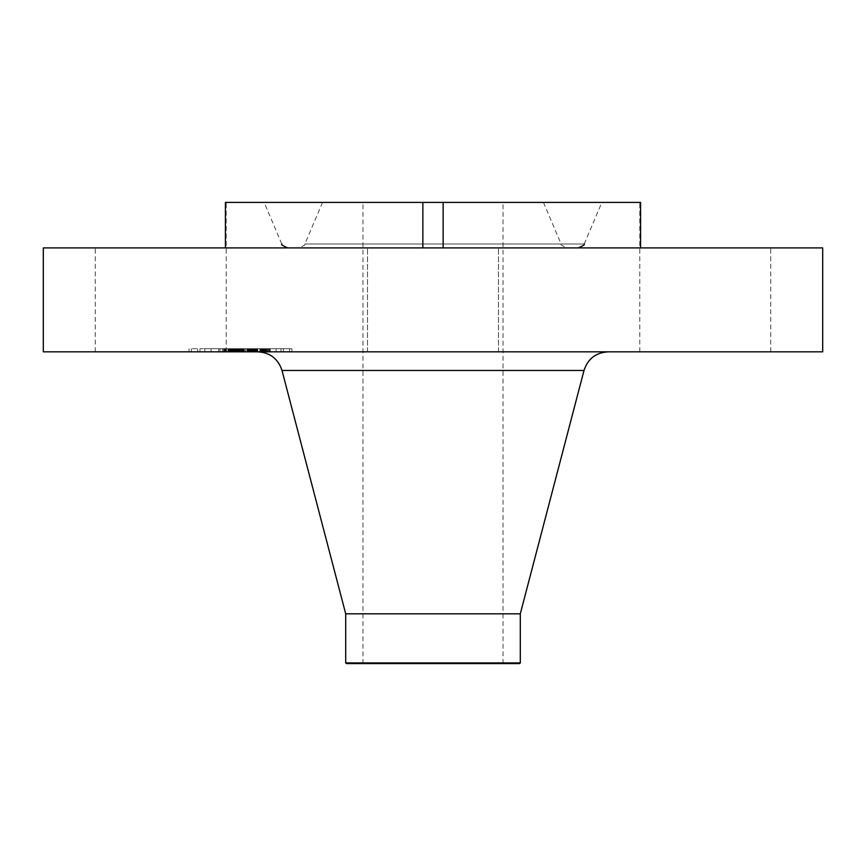 <?xml version="1.0" encoding="UTF-8"?>
<svg xmlns="http://www.w3.org/2000/svg" width="866" height="866" viewBox="0 0 866 866"><rect width="100%" height="100%" fill="white"/><g stroke="black" fill="none" stroke-linecap="round" stroke-linejoin="round"><path stroke-width="0.65" stroke-dasharray="4.33 3.25" d="M375.541 351.834L498.47 351.834L375.541 351.834M375.541 247.914L640.591 247.914L640.591 202.406L443.143 202.406L443.143 247.914L498.47 247.914L375.541 247.914M822.7 247.914L43.3 247.914M822.7 351.834L43.3 351.834M516.959 351.834L257.873 351.834L516.959 351.834M520.293 613.821L345.707 613.821M520.293 662.923L345.707 662.923M519.405 663.594L346.595 663.594M399.421 663.594L503.038 663.594L399.421 663.594M399.421 202.406L503.038 202.406L399.421 202.406M422.857 247.914L422.857 202.406L225.409 202.406L226.199 202.406L225.409 202.406L225.409 247.914L422.857 247.914L225.409 247.914M640.591 247.914L443.143 247.914M736.663 351.834L639.801 351.834L736.663 351.834M640.591 202.406L639.801 202.406L640.591 202.406M422.857 202.406L443.143 202.406M129.337 351.834L226.199 351.834L129.337 351.834M513.96 202.406L264.13 202.406L513.96 202.406M380.044 202.406L543.469 202.406L380.044 202.406M363.352 247.914L578.282 247.914L363.352 247.914M368.732 247.914L567.057 247.914L368.732 247.914M204.105 351.834L291.918 351.834L204.105 351.834M211.813 351.834L281.006 351.834L211.813 351.834M251.237 351.834L270.235 351.834L251.237 351.834L251.237 348.717L233.192 348.717L257.797 348.717L222.356 348.717L251.237 348.717M249.267 351.834L247.005 351.834L249.96 351.834L249.267 351.834L248.834 348.717L249.96 348.717L249.267 348.717L249.267 351.834M251.508 351.834L233.928 351.834L256.358 351.834L251.108 351.834L251.508 348.717L254.095 348.717L251.508 348.717M233.387 351.834L249.884 351.834L233.387 351.834L233.387 348.717M231.114 351.834L223.59 351.834L231.114 351.834L231.114 348.717L223.59 348.717L233.008 348.717L231.114 348.717L231.114 351.834M231.763 351.834L218.697 351.834L232.586 351.834L228.505 351.834L231.763 351.834L231.763 348.717L218.697 348.717L232.586 348.717L228.505 348.717L231.763 348.717L231.763 351.834L231.785 348.717M270.787 351.834L276.113 351.834L270.787 351.834M205.751 351.834L211.077 351.834L205.751 351.834M238.269 351.834L243.595 351.834L237.36 351.834L243.595 351.834L238.269 351.834L238.237 348.717L243.595 348.717L237.36 348.717L243.595 348.717L237.36 348.717L238.269 348.717L238.258 351.834M192.284 351.834L197.61 351.834L192.284 351.834M288.659 351.834L283.344 351.834L288.659 351.834M240.358 348.717L240.38 351.834L240.358 348.717M239.514 348.717L239.492 351.834M238.334 348.717L238.323 351.834M237.641 348.717L237.685 351.834L237.641 348.717M245.684 351.834L245.684 348.717M249.884 351.834L249.906 348.717M238.984 351.834L238.984 348.717L238.951 351.834M239.395 351.834L239.395 348.717M239.73 351.834L239.73 348.717L239.709 351.834M240.001 351.834L240.001 348.717M240.196 351.834L240.185 348.717M240.326 351.834L240.326 348.717M240.272 351.834L240.272 348.717M240.109 351.834L240.109 348.717M239.871 351.834L239.871 348.717L239.86 351.834M239.438 351.834L239.438 348.717L233.928 348.717L256.358 348.717L239.438 348.717L239.438 351.834M239.352 351.834L239.352 348.717L239.341 351.834M239.233 351.834L239.243 348.717M239.081 351.834L239.081 348.717M238.897 351.834L238.897 348.717L238.897 351.834M238.68 351.834L238.68 348.717M238.431 351.834L238.431 348.717M238.15 351.834L238.15 348.717L238.139 351.834M237.901 351.834L237.869 348.717M236.894 351.834L236.927 348.717M237.187 351.834L237.154 348.717M237.446 351.834L237.446 348.717M238.02 351.834L238.02 348.717M237.695 351.834L237.695 348.717M237.587 351.834L237.587 348.717L237.63 351.834M237.501 351.834L237.501 348.717M237.381 351.834L237.381 348.717M237.252 351.834L237.252 348.717L237.219 351.834M237.089 351.834L237.089 348.717M236.699 351.834L236.699 348.717M236.472 351.834L236.472 348.717M229.631 351.834L229.631 348.717M230.161 351.834L230.161 348.717L229.209 348.717L230.118 348.717L230.118 351.834M222.356 351.834L222.356 348.717M226.448 351.834L226.448 348.717M234.47 351.834L234.47 348.717M230.821 351.834L230.821 348.717L230.865 351.834M225.517 351.834L225.517 348.717M232.175 351.834L232.175 348.717M232.034 351.834L232.034 348.717M234.437 351.834L234.437 348.717M240.564 351.834L240.564 348.717L240.564 351.834M239.536 351.834L239.536 348.717M238.572 351.834L238.572 348.717M238.215 351.834L238.215 348.717M237.544 351.834L237.544 348.717L237.544 351.834M236.635 351.834L236.635 348.717M236.364 351.834L236.364 348.717M235.866 351.834L235.866 348.717M235.379 351.834L235.379 348.717L235.368 351.834M234.87 351.834L234.87 348.717L234.827 351.834M234.329 351.834L234.329 348.717M233.755 351.834L233.755 348.717M233.16 351.834L233.16 348.717L233.192 351.834M233.668 351.834L233.668 348.717M234.188 351.834L234.188 348.717M234.729 351.834L234.729 348.717M235.281 351.834L235.281 348.717M235.844 351.834L235.844 348.717L235.801 351.834M236.429 351.834L236.429 348.717L236.429 351.834M237.024 351.834L237.024 348.717M240.174 351.834L240.174 348.717M241.398 351.834L241.398 348.717M243.238 351.834L243.238 348.717M242.632 351.834L242.632 348.717M241.073 351.834L241.073 348.717M238.799 351.834L238.799 348.717M238.367 351.834L238.367 348.717M237.944 351.834L237.944 348.717M236.786 351.834L236.786 348.717M236.093 351.834L236.093 348.717M235.747 351.834L235.747 348.717M234.957 351.834L234.957 348.717M234.513 351.834L234.513 348.717M234.047 351.834L234.047 348.717M233.539 351.834L233.539 348.717M233.008 351.834L233.008 348.717L232.997 351.834M232.445 351.834L232.445 348.717L232.489 351.834M231.85 351.834L231.85 348.717M231.222 351.834L231.211 348.717M232.11 351.834L232.11 348.717M232.25 351.834L232.25 348.717M232.369 351.834L232.369 348.717M232.673 351.834L232.673 348.717M232.802 351.834L232.802 348.717M232.932 351.834L232.932 348.717M233.062 351.834L233.062 348.717M233.127 351.834L233.127 348.717M263.784 348.717L262.993 348.717L263.784 348.717L263.784 351.834M264.812 348.717L264.812 351.834L264.823 348.717M261.759 348.717L261.759 351.834L261.77 348.717M261.056 348.717L260.45 348.717L261.056 348.717L261.056 351.834M262.355 348.717L261.251 348.717L262.669 348.717L262.355 351.834L262.355 348.717M263.286 348.717L263.242 351.834M262.669 348.717L262.69 351.834L262.669 348.717M270.235 351.834L270.235 348.717M251.346 351.834L251.346 348.717M269.413 351.834L269.413 348.717M268.622 351.834L268.622 348.717M267.854 351.834L267.854 348.717M267.107 351.834L267.107 348.717M266.392 351.834L266.392 348.717M265.7 351.834L265.7 348.717M265.039 351.834L265.039 348.717M264.401 351.834L264.401 348.717L264.401 351.834M262.993 351.834L262.993 348.717L262.972 351.834M263.361 351.834L263.361 348.717M263.675 351.834L263.675 348.717M263.957 351.834L263.957 348.717M264.195 351.834L264.195 348.717M264.563 351.834L264.563 348.717M264.682 351.834L264.682 348.717M264.769 351.834L264.769 348.717L264.779 351.834M264.715 351.834L264.715 348.717M264.595 351.834L264.595 348.717M264.444 351.834L264.444 348.717M264.249 351.834L264.249 348.717M264.022 351.834L264.022 348.717M263.751 351.834L263.751 348.717M263.437 351.834L263.437 348.717M263.091 351.834L263.091 348.717L263.102 351.834M262.701 351.834L262.701 348.717L262.734 351.834M262.398 351.834L262.398 348.717L262.398 351.834M262.084 351.834L262.062 348.717M261.413 351.834L261.413 348.717L261.424 351.834M260.45 351.834L260.45 348.717M262.593 351.834L262.593 348.717M262.799 351.834L262.799 348.717M263.199 351.834L263.199 348.717M263.167 351.834L263.167 348.717M263.058 351.834L263.058 348.717M262.918 351.834L262.918 348.717M262.517 351.834L262.517 348.717L262.528 351.834M262.268 351.834L262.268 348.717M261.987 351.834L261.987 348.717M261.662 351.834L261.662 348.717M261.251 351.834L261.251 348.717M261.532 351.834L261.532 348.717M261.781 351.834L261.781 348.717M262.008 351.834L262.008 348.717M262.203 351.834L262.203 348.717M262.582 351.834L262.582 348.717M262.246 351.834L262.246 348.717M261.846 351.834L261.846 348.717M261.597 351.834L261.597 348.717M261.326 351.834L261.326 348.717M261.012 351.834L261.012 348.717M259.865 351.834L259.865 348.717M244.05 351.834L244.05 348.717M244.418 351.834L244.418 348.717M240.759 351.834L240.759 348.717M257.797 351.834L257.797 348.717M257.538 351.834L257.538 348.717M257.267 351.834L257.267 348.717M256.996 351.834L256.996 348.717M256.715 351.834L256.715 348.717M256.433 351.834L256.433 348.717M256.087 351.834L256.087 348.717M255.741 351.834L255.741 348.717M255.405 351.834L255.405 348.717L255.405 351.834M255.069 351.834L255.069 348.717M254.734 351.834L254.734 348.717M254.409 351.834L254.409 348.717L254.377 351.834M254.084 351.834L254.084 348.717M253.76 351.834L253.76 348.717L253.749 351.834M253.446 351.834L253.446 348.717M253.132 351.834L253.132 348.717M252.818 351.834L252.818 348.717M252.482 351.834L252.482 348.717M252.136 351.834L252.136 348.717L252.136 351.834M251.779 351.834L251.779 348.717M251.4 351.834L251.4 348.717M251.01 351.834L251.01 348.717M250.61 351.834L250.61 348.717M250.187 351.834L250.187 348.717M249.754 351.834L249.754 348.717L249.733 351.834M249.311 351.834L249.311 348.717L249.289 351.834M248.834 351.834L248.834 348.717L248.077 348.717L249.04 348.717L248.823 351.834M249.04 351.834L249.007 348.717M249.408 351.834L249.408 348.717M249.581 351.834L249.581 348.717M250.014 351.834L250.014 348.717M250.133 351.834L250.133 348.717M250.242 351.834L250.242 348.717M250.35 351.834L250.35 348.717M230.464 351.834L230.464 348.717L230.443 351.834M224.24 351.834L224.24 348.717M223.59 351.834L223.59 348.717M247.568 348.717L247.005 348.717L247.568 348.717L247.568 351.834M249.96 351.834L249.96 348.717M249.343 351.834L249.343 348.717M249.809 351.834L249.809 348.717M249.679 351.834L249.679 348.717M249.505 351.834L249.505 348.717M248.759 351.834L248.759 348.717M248.423 351.834L248.423 348.717M248.066 351.834L248.066 348.717L248.077 351.834M247.005 351.834L247.005 348.717M247.395 351.834L247.395 348.717M247.752 351.834L247.752 348.717M248.358 351.834L248.358 348.717M248.607 351.834L248.607 348.717M249.148 351.834L249.148 348.717M231.72 351.834L231.72 348.717M231.644 351.834L231.644 348.717M231.536 351.834L231.536 348.717M231.384 351.834L231.384 348.717M230.984 351.834L230.984 348.717L231.006 351.834M230.735 351.834L230.735 348.717M229.761 351.834L229.761 348.717M229.209 351.834L229.209 348.717M229.512 351.834L229.512 348.717M229.804 351.834L229.804 348.717M230.064 351.834L230.064 348.717M230.302 351.834L230.302 348.717M230.518 351.834L230.518 348.717M230.702 351.834L230.702 348.717M251.324 351.834L251.324 348.717M251.108 351.834L251.108 348.717M251.735 351.834L251.735 348.717M252.526 351.834L252.526 348.717M252.894 351.834L252.894 348.717M253.262 351.834L253.262 348.717M253.673 351.834L253.673 348.717M254.128 351.834L254.128 348.717L254.095 351.834M254.647 351.834L254.647 348.717M254.918 351.834L254.918 348.717M255.21 351.834L255.21 348.717L255.199 351.834M255.513 351.834L255.513 348.717M256.358 351.834L256.358 348.717M239.795 351.834L239.795 348.717L239.763 351.834M235.227 351.834L235.227 348.717M242.837 351.834L242.837 348.717M242.047 351.834L242.047 348.717M233.928 351.834L233.928 348.717M254.983 351.834L254.983 348.717M254.766 351.834L254.766 348.717M254.431 351.834L254.431 348.717M253.392 351.834L253.392 348.717M253.034 351.834L253.034 348.717M252.666 351.834L252.666 348.717M252.287 351.834L252.287 348.717M251.898 351.834L251.898 348.717M229.393 351.834L229.393 348.717M228.505 351.834L228.505 348.717M232.586 351.834L232.586 348.717M225.171 351.834L225.171 348.717M220.018 351.834L220.018 348.717M228.721 351.834L228.721 348.717M227.899 351.834L227.899 348.717M218.697 351.834L218.697 348.717M224.954 351.834L224.954 348.717M204.105 348.717L291.918 348.717L204.105 348.717M269.131 348.717L199.949 348.717L269.131 348.717M275.193 348.717L269.878 348.717L275.193 348.717M210.167 348.717L204.841 348.717L210.167 348.717M196.69 348.717L191.375 348.717L196.69 348.717M284.254 348.717L289.58 348.717L284.254 348.717M584.009 370.464L281.991 370.464M360.505 243.996L584.214 243.996L360.505 243.996M494.421 243.996L304.875 243.996L494.421 243.996M240.954 351.834L240.954 348.717M231.417 351.834L231.417 348.717M231.612 351.834L231.612 348.717M231.958 351.834L231.958 348.717M233.257 351.834L233.257 348.717M233.322 351.834L233.322 348.717M498.47 351.834L498.47 247.914L498.47 351.834M367.53 351.834L367.53 247.914L367.53 351.834M362.962 663.594L362.962 202.406M503.038 663.594L503.038 202.406M770.74 351.834L770.74 247.914M639.801 351.834L639.801 202.406M95.26 351.834L95.26 247.914M226.199 351.834L226.199 202.406M281.786 243.996L264.13 202.406M584.214 243.996L601.87 202.406M543.469 202.406L561.125 243.996C560.161 244.483 562.131 245.792 567.057 247.914M322.531 202.406L304.875 243.996C305.839 244.483 303.869 245.792 298.943 247.914M291.918 348.717L291.918 351.834M189.037 348.717L189.037 351.834M199.949 348.717L199.949 351.834M281.006 348.717L281.006 351.834M269.878 348.717L269.878 351.834L269.878 348.717M276.113 348.717L276.113 351.834L276.113 348.717M204.841 348.717L204.841 351.834L204.841 348.717M211.077 348.717L211.077 351.834L211.077 348.717M237.36 348.717L237.36 351.834L237.36 348.717M243.595 348.717L243.595 351.834L243.595 348.717M191.375 348.717L191.375 351.834M197.61 348.717L197.61 351.834M289.58 348.717L289.58 351.834M283.344 348.717L283.344 351.834"/><path stroke-width="1.3" d="M422.857 247.914L422.857 202.406L640.591 202.406L640.591 247.914M443.143 247.914L443.143 202.406M43.3 247.914L822.7 247.914L822.7 351.834L43.3 351.834L43.3 247.914M345.707 662.923L520.293 662.923L519.405 663.594L346.595 663.594L345.707 662.923L345.707 613.821L520.293 613.821L584.009 370.464C587.83 358.795 595.873 352.592 608.127 351.834M225.409 247.914L225.409 202.406L422.857 202.406M345.707 613.821L281.991 370.464L584.009 370.464M281.991 370.464C278.17 358.795 270.127 352.592 257.873 351.834M520.293 662.923L520.293 613.821M281.786 243.996C280.822 244.483 282.803 245.792 287.718 247.914M584.214 243.996C585.178 244.483 583.197 245.792 578.282 247.914"/></g></svg>
